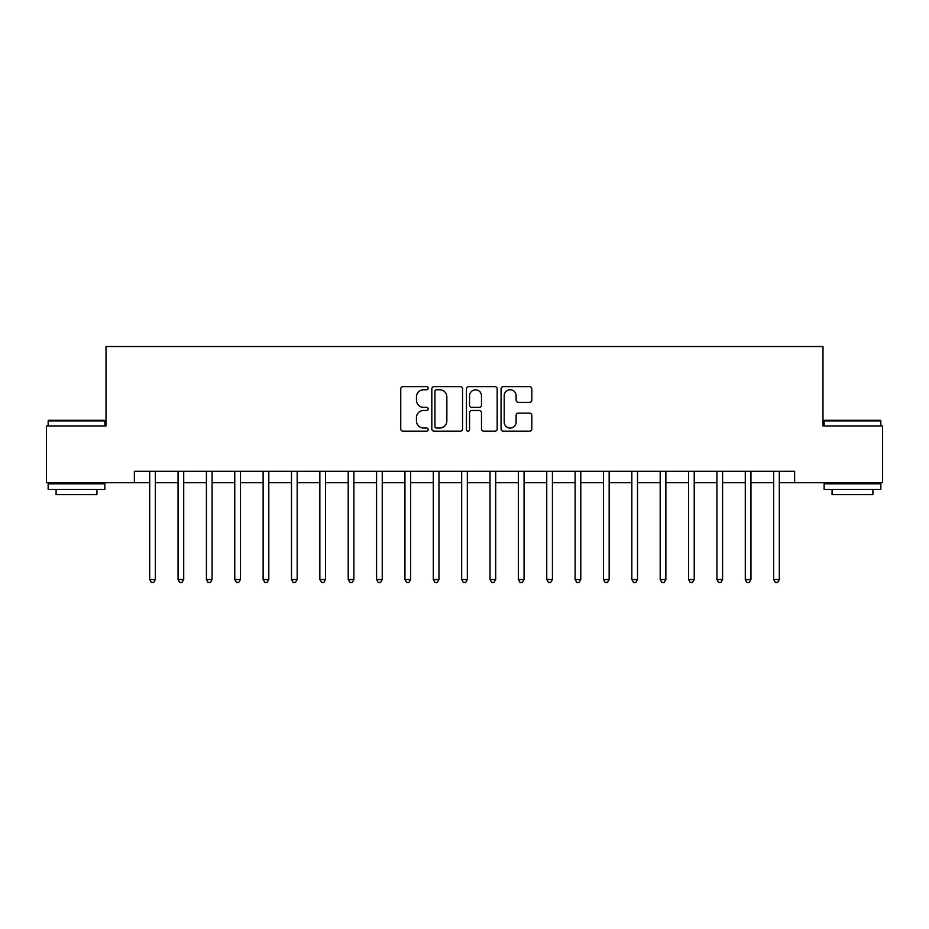 <?xml version="1.0" encoding="UTF-8"?>
<svg xmlns="http://www.w3.org/2000/svg" width="929" height="929" viewBox="0 0 929 929"><rect width="100%" height="100%" fill="white"/><g stroke="black" fill="none" stroke-linecap="round" stroke-linejoin="round"><path stroke-width="1.39" d="M428.199 388.194A1.556 1.556 0 0 0 426.643 386.638L402.977 386.638A2.23 2.23 0 0 0 400.747 388.868L400.747 428.954A2.23 2.23 0 0 0 402.977 431.184L426.643 431.184A1.556 1.556 0 0 0 428.199 429.628A1.556 1.556 0 0 0 426.643 428.06L423.578 428.06A7.13 7.13 0 0 1 416.447 420.942L416.447 417.597A7.13 7.13 0 0 1 423.578 410.467L426.643 410.467A1.556 1.556 0 0 0 428.199 408.911A1.556 1.556 0 0 0 426.643 407.355L423.578 407.355A7.13 7.13 0 0 1 416.447 400.225L416.447 396.88A7.13 7.13 0 0 1 423.578 389.762L426.643 389.762A1.556 1.556 0 0 0 428.199 388.194M529.588 402.338A2.23 2.23 0 0 0 531.818 400.109L531.818 388.868A2.23 2.23 0 0 0 529.588 386.638L503.309 386.638A2.23 2.23 0 0 0 501.079 388.868L501.079 428.954A2.23 2.23 0 0 0 503.309 431.184L529.588 431.184A2.23 2.23 0 0 0 531.818 428.954L531.818 415.368A2.23 2.23 0 0 0 529.588 413.138L518.336 413.138A2.23 2.23 0 0 0 516.118 415.368L516.118 422.103A5.957 5.957 0 0 1 510.16 428.06A5.957 5.957 0 0 1 504.203 422.103L504.203 395.719A5.957 5.957 0 0 1 510.16 389.762A5.957 5.957 0 0 1 516.118 395.719L516.118 400.109A2.23 2.23 0 0 0 518.336 402.338L529.588 402.338M134.368 482.65L46.45 482.65L46.45 425.923L106.011 425.923L106.011 346.517L822.989 346.517L822.989 425.923L882.55 425.923L882.55 482.65L794.632 482.65L794.632 471.305L134.368 471.305L134.368 482.65L149.685 482.65M462.549 388.868A2.23 2.23 0 0 0 460.319 386.638L434.04 386.638A2.23 2.23 0 0 0 431.822 388.868L431.822 428.954A2.23 2.23 0 0 0 434.04 431.184L460.319 431.184A2.23 2.23 0 0 0 462.549 428.954L462.549 388.868M468.68 386.638L494.96 386.638A2.23 2.23 0 0 1 497.178 388.868L497.178 428.954A2.23 2.23 0 0 1 494.96 431.184L483.707 431.184A2.23 2.23 0 0 1 481.477 428.954L481.477 412.697A2.23 2.23 0 0 0 479.259 410.467L471.793 410.467A2.23 2.23 0 0 0 469.563 412.697L469.563 429.628A1.556 1.556 0 0 1 468.007 431.184A1.556 1.556 0 0 1 466.451 429.628L466.451 388.868A2.23 2.23 0 0 1 468.68 386.638M155.364 482.65L178.043 482.65M183.721 482.65L206.412 482.65M212.079 482.65L234.77 482.65M240.448 482.65L263.128 482.65M268.806 482.65L291.497 482.65M297.164 482.65L319.855 482.65M325.533 482.65L348.212 482.65M353.891 482.65L376.582 482.65M382.249 482.65L404.939 482.65M410.618 482.65L433.297 482.65M438.976 482.65L461.667 482.65M467.333 482.65L490.024 482.65M495.703 482.65L518.382 482.65M524.061 482.65L546.751 482.65M552.418 482.65L575.109 482.65M580.788 482.65L603.467 482.65M609.145 482.65L631.836 482.65M637.503 482.65L660.194 482.65M665.872 482.65L688.552 482.65M694.23 482.65L716.921 482.65M722.588 482.65L745.279 482.65M750.957 482.65L773.636 482.65M779.315 482.65L794.632 482.65M436.491 389.762A1.556 1.556 0 0 0 434.935 391.318L434.935 426.504A1.556 1.556 0 0 0 436.491 428.06L439.719 428.06A7.13 7.13 0 0 0 446.849 420.942L446.849 396.88A7.13 7.13 0 0 0 439.719 389.762L436.491 389.762M481.477 395.824A5.957 5.957 0 0 0 475.52 389.866A5.957 5.957 0 0 0 469.563 395.824L469.563 405.125A2.23 2.23 0 0 0 471.793 407.355L479.259 407.355A2.23 2.23 0 0 0 481.477 405.125L481.477 395.824M155.642 471.305L155.526 471.595A2.264 2.264 0 0 0 155.364 472.443L155.364 579.533L149.685 579.533L149.685 472.443A2.264 2.264 0 0 0 149.523 471.595L149.406 471.305M155.364 579.533L153.657 582.483L151.392 582.483L149.685 579.533M184 471.305L183.884 471.595A2.264 2.264 0 0 0 183.721 472.443L183.721 579.533L178.043 579.533L178.043 472.443A2.264 2.264 0 0 0 177.88 471.595L177.764 471.305M183.721 579.533L182.014 582.483L179.75 582.483L178.043 579.533M212.358 471.305L212.242 471.595A2.264 2.264 0 0 0 212.079 472.443L212.079 579.533L206.412 579.533L206.412 472.443A2.264 2.264 0 0 0 206.25 471.595L206.133 471.305M212.079 579.533L210.384 582.483L208.108 582.483L206.412 579.533M240.727 471.305L240.611 471.595A2.264 2.264 0 0 0 240.448 472.443L240.448 579.533L234.77 579.533L234.77 472.443A2.264 2.264 0 0 0 234.607 471.595L234.491 471.305M240.448 579.533L238.741 582.483L236.477 582.483L234.77 579.533M269.085 471.305L268.969 471.595A2.264 2.264 0 0 0 268.806 472.443L268.806 579.533L263.128 579.533L263.128 472.443A2.264 2.264 0 0 0 262.965 471.595L262.849 471.305M268.806 579.533L267.099 582.483L264.835 582.483L263.128 579.533M48.831 420.256L104.199 420.256L104.872 420.942L48.157 420.942L48.831 420.256M76.515 489.455L48.157 489.455L48.157 483.788L104.872 483.788L104.872 489.455L76.515 489.455M96.93 489.455L96.93 494.681L56.088 494.681L56.088 489.455M824.801 420.256L880.169 420.256L880.843 420.942L824.128 420.942L824.801 420.256M852.485 489.455L824.128 489.455L824.128 483.788L880.843 483.788L880.843 489.455L852.485 489.455M872.912 489.455L872.912 494.681L832.07 494.681L832.07 489.455M297.443 471.305L297.326 471.595A2.264 2.264 0 0 0 297.164 472.443L297.164 579.533L291.497 579.533L291.497 472.443A2.264 2.264 0 0 0 291.334 471.595L291.218 471.305M297.164 579.533L295.468 582.483L293.192 582.483L291.497 579.533M325.812 471.305L325.696 471.595A2.264 2.264 0 0 0 325.533 472.443L325.533 579.533L319.855 579.533L319.855 472.443A2.264 2.264 0 0 0 319.692 471.595L319.576 471.305M325.533 579.533L323.826 582.483L321.562 582.483L319.855 579.533M354.17 471.305L354.054 471.595A2.264 2.264 0 0 0 353.891 472.443L353.891 579.533L348.212 579.533L348.212 472.443A2.264 2.264 0 0 0 348.05 471.595L347.934 471.305M353.891 579.533L352.184 582.483L349.919 582.483L348.212 579.533M382.527 471.305L382.411 471.595A2.264 2.264 0 0 0 382.249 472.443L382.249 579.533L376.582 579.533L376.582 472.443A2.264 2.264 0 0 0 376.419 471.595L376.303 471.305M382.249 579.533L380.553 582.483L378.277 582.483L376.582 579.533M410.897 471.305L410.781 471.595A2.264 2.264 0 0 0 410.618 472.443L410.618 579.533L404.939 579.533L404.939 472.443A2.264 2.264 0 0 0 404.777 471.595L404.661 471.305M410.618 579.533L408.911 582.483L406.647 582.483L404.939 579.533M439.254 471.305L439.138 471.595A2.264 2.264 0 0 0 438.976 472.443L438.976 579.533L433.297 579.533L433.297 472.443A2.264 2.264 0 0 0 433.135 471.595L433.019 471.305M438.976 579.533L437.269 582.483L435.004 582.483L433.297 579.533M467.612 471.305L467.496 471.595A2.264 2.264 0 0 0 467.333 472.443L467.333 579.533L461.667 579.533L461.667 472.443A2.264 2.264 0 0 0 461.504 471.595L461.388 471.305M467.333 579.533L465.638 582.483L463.362 582.483L461.667 579.533M495.981 471.305L495.865 471.595A2.264 2.264 0 0 0 495.703 472.443L495.703 579.533L490.024 579.533L490.024 472.443A2.264 2.264 0 0 0 489.862 471.595L489.746 471.305M495.703 579.533L493.996 582.483L491.731 582.483L490.024 579.533M524.339 471.305L524.223 471.595A2.264 2.264 0 0 0 524.061 472.443L524.061 579.533L518.382 579.533L518.382 472.443A2.264 2.264 0 0 0 518.219 471.595L518.103 471.305M524.061 579.533L522.353 582.483L520.089 582.483L518.382 579.533M552.697 471.305L552.581 471.595A2.264 2.264 0 0 0 552.418 472.443L552.418 579.533L546.751 579.533L546.751 472.443A2.264 2.264 0 0 0 546.589 471.595L546.473 471.305M552.418 579.533L550.723 582.483L548.447 582.483L546.751 579.533M581.066 471.305L580.95 471.595A2.264 2.264 0 0 0 580.788 472.443L580.788 579.533L575.109 579.533L575.109 472.443A2.264 2.264 0 0 0 574.946 471.595L574.83 471.305M580.788 579.533L579.081 582.483L576.816 582.483L575.109 579.533M609.424 471.305L609.308 471.595A2.264 2.264 0 0 0 609.145 472.443L609.145 579.533L603.467 579.533L603.467 472.443A2.264 2.264 0 0 0 603.304 471.595L603.188 471.305M609.145 579.533L607.438 582.483L605.174 582.483L603.467 579.533M637.782 471.305L637.666 471.595A2.264 2.264 0 0 0 637.503 472.443L637.503 579.533L631.836 579.533L631.836 472.443A2.264 2.264 0 0 0 631.674 471.595L631.557 471.305M637.503 579.533L635.808 582.483L633.532 582.483L631.836 579.533M666.151 471.305L666.035 471.595A2.264 2.264 0 0 0 665.872 472.443L665.872 579.533L660.194 579.533L660.194 472.443A2.264 2.264 0 0 0 660.031 471.595L659.915 471.305M665.872 579.533L664.165 582.483L661.901 582.483L660.194 579.533M694.509 471.305L694.393 471.595A2.264 2.264 0 0 0 694.23 472.443L694.23 579.533L688.552 579.533L688.552 472.443A2.264 2.264 0 0 0 688.389 471.595L688.273 471.305M694.23 579.533L692.523 582.483L690.259 582.483L688.552 579.533M722.867 471.305L722.75 471.595A2.264 2.264 0 0 0 722.588 472.443L722.588 579.533L716.921 579.533L716.921 472.443A2.264 2.264 0 0 0 716.758 471.595L716.642 471.305M722.588 579.533L720.892 582.483L718.616 582.483L716.921 579.533M751.236 471.305L751.12 471.595A2.264 2.264 0 0 0 750.957 472.443L750.957 579.533L745.279 579.533L745.279 472.443A2.264 2.264 0 0 0 745.116 471.595L745 471.305M750.957 579.533L749.25 582.483L746.986 582.483L745.279 579.533M779.594 471.305L779.477 471.595A2.264 2.264 0 0 0 779.315 472.443L779.315 579.533L773.636 579.533L773.636 472.443A2.264 2.264 0 0 0 773.474 471.595L773.358 471.305M779.315 579.533L777.608 582.483L775.343 582.483L773.636 579.533M48.157 425.923L48.157 420.942M61.082 483.788L61.082 482.65M91.948 483.788L91.948 482.65M104.872 425.923L104.872 420.942M824.128 425.923L824.128 420.942M837.052 483.788L837.052 482.65M867.918 483.788L867.918 482.65M880.843 425.923L880.843 420.942"/></g></svg>

